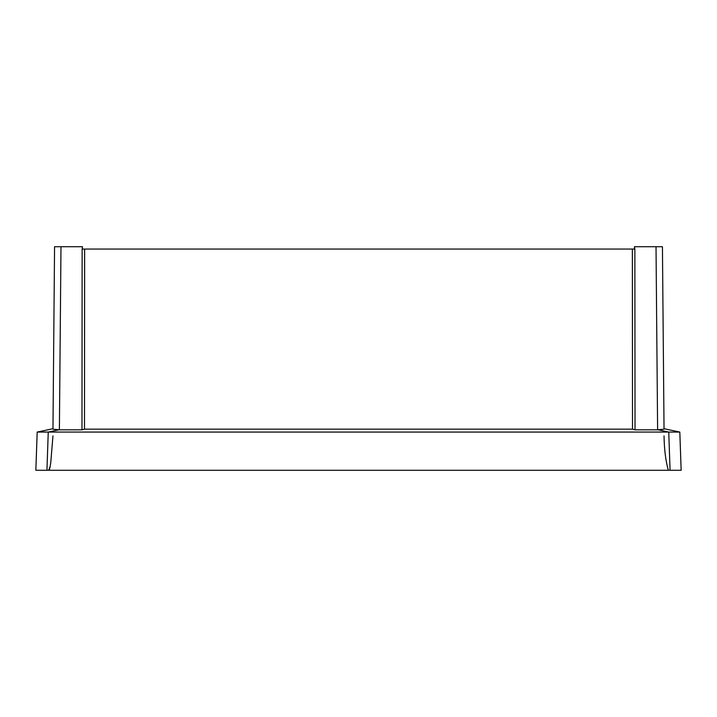 <?xml version="1.0" encoding="UTF-8"?>
<svg xmlns="http://www.w3.org/2000/svg" width="717" height="717" viewBox="0 0 717 717"><rect width="100%" height="100%" fill="white"/><g stroke="black" fill="none" stroke-linecap="round" stroke-linejoin="round"><path stroke-width="1.08" d="M52.959 435.882L50.755 462.725C50.073 467.762 49.392 470.271 48.693 470.271L50.154 466.534M40.618 470.271L46.937 470.271L35.85 470.271L37.185 432.064L35.85 470.271M664.041 435.882C664.247 449.263 665.663 460.726 668.307 470.271M676.382 470.271L670.063 470.271L681.15 470.271L679.815 432.064L681.15 470.271M658.161 429.815L668.746 432.064L670.063 470.271L46.937 470.271L48.254 432.064L679.815 432.064L664.032 428.712L664.032 429.178L657.614 429.815L656.019 246.729L662.436 246.729L664.032 428.712L679.815 432.064M84.642 249.059L84.481 429.169L81.971 429.815L82.141 249.059L634.859 249.059L634.491 246.729L656.019 246.729M82.509 246.729L82.141 249.059L82.509 246.729L54.564 246.729L52.968 429.178L59.386 429.815L60.981 246.729L54.564 246.729L52.968 428.712L37.185 432.064L52.968 428.712L52.968 429.178M632.358 249.059L632.519 429.169L84.481 429.169M632.519 429.169L635.029 429.815L657.614 429.815M81.971 429.815L59.386 429.815M58.839 429.815L48.254 432.064L37.185 432.064M44.445 432.019L40.439 431.966M654.872 246.729L637.028 246.729M54.564 246.729L58.256 246.729M662.436 246.729L664.032 429.178M635.029 429.815L634.859 249.059M634.464 249.059L634.491 246.729"/></g></svg>
